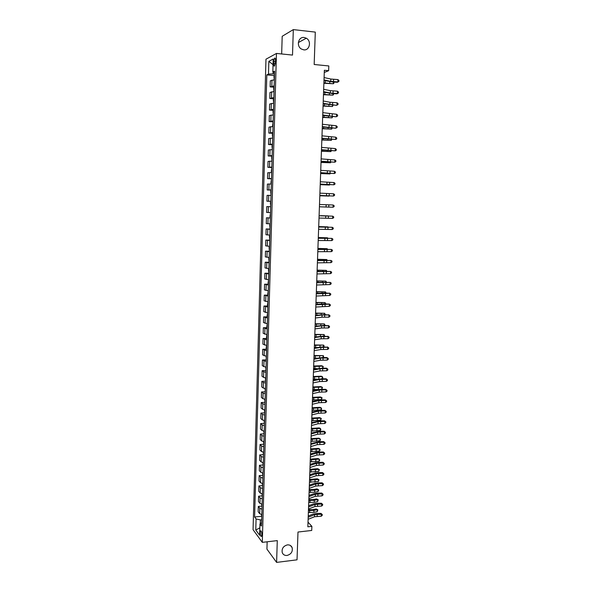 <?xml version="1.0" encoding="UTF-8"?>
<svg xmlns="http://www.w3.org/2000/svg" width="592" height="592" viewBox="0 0 592 592"><rect width="100%" height="100%" fill="white"/><g stroke="black" fill="none" stroke-linecap="round" stroke-linejoin="round"><path stroke-width="0.89" d="M287.394 544.884C289.666 544.721 291.242 545.632 292.13 547.6C292.892 551.618 291.197 554.238 287.046 555.459C284.737 555.629 283.146 554.704 282.266 552.684C281.563 548.673 283.272 546.068 287.394 544.884M304.14 37.496L306.301 38.214C311.762 41.055 309.609 50.786 303.733 49.854L301.358 49.01C296.074 46.028 298.361 36.534 304.14 37.496M261.842 534.776C261.731 532.023 261.301 530.728 260.561 530.906L260.199 532.571C260.317 535.316 260.746 536.604 261.486 536.433L261.842 534.776M267.147 541.791L266.933 549.124L276.605 562.4L297.029 559.825L297.991 532.03L311.718 530.469L311.873 526.355L308.018 522.151M265.971 59.207L253.058 529.685L262.3 542.361L276.464 53.435L265.971 59.207M276.464 53.435L292.515 55.078L293.314 29.6L282.192 36.29L281.666 53.968M293.314 29.6L315.299 32.109L314.174 64.498L328.812 65.949L328.641 70.692L324.357 70.27L307.847 526.806L311.873 526.355M273.704 61.501L273.637 63.618C273.659 65.638 273.985 66.437 274.614 66.015L275.509 60.554C275.487 58.534 275.162 57.735 274.533 58.157L273.704 61.501L275.472 61.679M273.156 72.091L273.104 73.867L268.487 74.089L266.822 74.895L254.604 517.008L261.486 516.291M268.487 74.089L268.842 61.353L273.201 59.015L272.831 71.972L274.54 72.609M261.59 522.803L259.947 524.009L261.494 526.044L274.584 71.121L272.831 71.972M259.947 524.009L259.622 535.242L255.774 530.018L256.084 518.955L254.604 517.008M276.605 562.4L277.285 540.614L262.3 542.361M324.275 72.453L328.641 70.692M274.503 74L273.104 73.867M261.671 519.761L260.362 519.902L260.251 523.787M266.822 74.895L274.451 75.606M274.333 79.772L270.3 80.83L270.13 86.883L274.118 87.231M261.827 514.559L259.666 513.664L258.164 511.754L258.312 506.449L261.79 506.093M262.123 504.251L259.955 503.385L258.445 501.535L258.6 496.207L262.093 495.874M262.419 493.913L260.251 493.069L258.741 491.279L258.889 485.936L262.404 485.618M262.715 483.538L260.547 482.724L259.03 480.993L259.178 475.628L262.715 475.324M263.018 473.126L260.843 472.342L259.318 470.67L259.466 465.29L263.026 465.001M263.314 462.685L261.139 461.923L259.607 460.317L259.762 454.915L263.336 454.641M263.618 452.207L261.435 451.474L259.903 449.927L260.058 444.511L263.655 444.252M263.921 441.691L261.731 440.988L260.199 439.501L260.347 434.069L263.965 433.825M264.224 431.146L262.027 430.473L260.487 429.045L260.643 423.591L264.284 423.361M264.528 420.564L262.33 419.913L260.783 418.551L260.939 413.083L264.602 412.868M264.831 409.945L262.633 409.324L261.087 408.029L261.235 402.538L264.927 402.338M265.142 399.297L262.929 398.697L261.383 397.461L261.538 391.956L265.246 391.778M265.445 388.604L263.233 388.041L261.679 386.872L261.834 381.344L265.571 381.181M265.756 377.881L263.536 377.341L261.982 376.238L262.138 370.696L265.897 370.548M266.067 367.121L263.847 366.611L262.278 365.567L262.434 360.01L266.23 359.877M266.378 356.325L262.582 354.867L262.737 349.287L266.555 349.169M266.689 345.491L262.885 344.13L263.04 338.528L266.888 338.432L266.496 337.536L266.881 334.613M266.999 334.621L263.188 333.355L263.344 327.739L267.199 327.657M267.318 323.72L263.492 322.544L263.647 316.912L267.51 316.846M267.517 316.75L267.118 315.876L267.628 312.776L263.795 311.703L263.958 306.042L267.828 306.005M267.947 301.794L264.106 300.817L264.261 295.142L268.139 295.119M268.265 290.776L264.409 289.895L264.572 284.204L268.45 284.197M268.583 279.72L264.72 278.943L264.883 273.23L268.768 273.245M268.901 268.635L265.031 267.947L265.194 262.219L269.086 262.249M269.219 257.505L265.342 256.921L265.505 251.171L269.404 251.223M269.545 246.331L265.653 245.85L265.815 240.086L269.723 240.152M269.863 235.128L265.963 234.75L266.126 228.956L270.041 229.052M270.189 223.887L266.282 223.606L266.444 217.797L270.359 217.908M270.514 212.602L266.592 212.424L266.755 206.593L270.685 206.719M270.84 201.28L266.911 201.206L270.833 201.347M266.911 201.206L267.073 195.36L271.01 195.375M271.166 189.921L267.229 189.951L271.158 190.113M267.229 189.951L267.392 184.082L271.336 183.994M271.491 178.518L267.547 178.651L271.484 178.836M267.547 178.651L267.71 172.768L271.661 172.575M271.824 167.077L267.865 167.321L271.809 167.521M267.865 167.321L268.035 161.409L271.994 161.113M272.15 155.6L268.183 155.948L272.135 156.17M268.183 155.948L268.354 150.02L272.327 149.613M272.483 144.085L268.509 144.537L272.461 144.781M268.509 144.537L268.672 138.587L272.653 138.077M272.816 132.527L268.827 133.089L272.794 133.348M268.827 133.089L268.997 127.117L272.986 126.496M273.149 120.923L269.153 121.597L273.119 121.878M269.153 121.597L269.323 115.603L273.326 114.878M273.482 109.283L269.478 110.068L273.452 110.371M269.478 110.068L269.649 104.051L273.659 103.215M273.822 97.606L269.804 98.494L273.785 98.82M269.804 98.494L269.974 92.463L273.992 91.516M274.155 85.884L270.13 86.883M270.359 218.019L266.444 217.797M270.033 229.289L266.126 228.956M269.708 240.515L265.815 240.086M269.39 251.696L265.505 251.171M269.064 262.848L265.194 262.219M268.746 273.963L264.883 273.23M268.428 285.033L264.572 284.204M268.109 296.074L264.261 295.142M267.791 307.07L263.958 306.042M267.48 318.03L263.647 316.912M267.162 328.96L263.344 327.739M266.851 339.845L263.04 338.528M266.541 350.693L262.737 349.287M266.23 361.512L262.434 360.01M265.919 372.287L263.699 371.769L262.138 370.696M265.608 383.031L263.396 382.484L261.834 381.344M265.297 393.739L263.092 393.162L261.538 391.956M264.994 404.41L262.789 403.803L261.235 402.538M264.691 415.044L262.485 414.415L260.939 413.083M264.38 425.648L262.182 424.982L260.643 423.591M264.076 436.215L261.886 435.52L260.347 434.069M263.773 446.745L261.59 446.028L260.058 444.511M263.47 457.239L261.287 456.499L259.762 454.915M263.174 467.702L260.991 466.933L259.466 465.29M262.87 478.129L260.695 477.33L259.178 475.628M262.574 488.518L260.406 487.697L258.889 485.936M262.278 498.878L260.11 498.027L258.6 496.207M261.975 509.201L259.814 508.328L258.312 506.449M256.084 518.955L260.362 519.902M273.045 64.639L268.842 61.353M255.774 530.018L259.836 527.872M324.09 77.559L330.832 79.039L337.921 79.594L337.832 81.918L338.905 81.393L337.447 82.266L333.096 82.036L323.987 80.468M324.009 79.905L330.743 81.37L337.832 81.918L337.447 82.266M337.921 79.594L338.942 80.46L338.905 81.393M274.451 75.621L273.992 76.56L274.237 79.779M323.883 83.287L333.326 83.746L323.898 82.932M333.777 82.073L333.91 83.265L333.326 83.746L333.392 82.051M324.786 80.645L323.979 80.63M323.669 89.296L330.395 90.665L337.477 91.19L337.388 93.506L338.461 92.966L337.011 93.825L332.667 93.603L323.565 92.152M323.587 91.642L330.306 92.988L337.388 93.506L337.011 93.825M337.477 91.19L338.498 92.041L338.461 92.966M323.247 100.995L329.966 102.253L337.04 102.749L336.952 105.058L338.017 104.51L336.567 105.339L323.143 103.792M323.165 103.334L336.567 105.339M337.04 102.749L338.054 103.585L338.017 104.51M322.825 112.658L336.596 114.263L336.508 116.565L337.573 116.01L336.13 116.816L322.729 115.388M322.744 114.981L336.13 116.816M336.596 114.263L337.61 115.085L337.573 116.01M274.118 87.305L273.652 88.223L273.955 91.516M323.476 94.705L332.896 95.149L323.484 94.38M333.451 93.64L333.481 94.661L332.896 95.149L332.956 93.617M273.785 98.953L273.319 99.848L273.659 103.2M323.062 106.086L332.467 106.516L323.069 105.798M333.089 105.169L332.467 106.516L332.519 105.139M273.445 110.556L272.986 111.429L273.326 114.789M322.655 117.431L332.045 117.845L322.662 117.172M332.66 116.646L332.045 117.845L332.09 116.624M322.403 124.276L336.16 125.741L336.071 128.035L337.137 127.465L335.694 128.249L322.307 126.947M322.322 126.592L335.694 128.249M336.16 125.741L337.174 126.547L337.137 127.465M273.112 122.122L272.579 125.733L272.993 126.333M322.24 128.738L331.616 129.137L322.248 128.508M332.223 128.094L331.616 129.137L331.661 128.064M321.989 135.849L335.723 137.181L335.634 139.468L336.7 138.883L336.73 137.973L335.723 137.181M321.9 138.165L335.634 139.468L321.893 138.469M321.567 147.393L335.287 148.577L335.198 150.856L336.263 150.264L336.293 149.362L335.287 148.577M321.486 149.695L335.198 150.856L321.478 149.946M321.153 158.893L334.85 159.944L334.761 162.208L335.827 161.609L335.856 160.706L334.85 159.944M321.071 161.187L334.761 162.208L321.064 161.394M320.738 170.348L334.421 171.258L334.332 173.523L335.39 172.916L335.427 172.013L334.421 171.258M320.657 172.635L334.332 173.523L320.649 172.79M320.324 181.766L333.984 182.543L333.903 184.793L334.961 184.179L334.991 183.283L333.984 182.543M320.242 184.045L333.903 184.793L320.242 184.156M272.786 133.644L272.327 134.473L272.66 137.847M321.833 140.001L331.194 140.393L321.841 139.808M331.794 139.497L331.194 140.393L331.231 139.468M272.453 145.129L271.994 145.935L272.335 149.317M321.426 151.234L330.773 151.611L321.434 151.071M331.365 150.864L330.773 151.611L330.802 150.834M272.128 156.577L271.669 157.361L272.002 160.75M321.027 162.423L330.358 162.785L321.027 162.289M330.943 162.186L330.358 162.785L330.38 162.164M271.795 167.98L271.262 171.473L271.676 172.139M320.62 173.574L329.936 173.922L320.627 173.478M330.38 173.471L329.936 173.922L329.951 173.456M271.469 179.346L270.936 182.81L271.351 183.49M320.22 184.689L329.522 185.03L320.22 184.623M319.917 193.147L333.555 193.791L333.474 196.033L334.524 195.404L334.561 194.509L333.555 193.791M319.828 195.419L333.474 196.033L319.828 195.478M271.143 190.676L270.692 191.394L271.025 194.805M319.821 195.767L329.108 196.093L319.821 195.73M319.502 204.484L333.126 204.995L333.044 207.23L334.095 206.601L334.132 205.705L333.126 204.995M326.074 206.993L333.044 207.23L319.421 206.763L326.074 206.993L326.155 204.751M270.818 201.961L270.366 202.664L270.699 206.083M320.99 206.86L328.693 207.119L320.99 206.86M319.095 215.791L332.704 216.161L319.095 215.762M319.014 218.048L332.615 218.389L332.704 216.161L333.703 216.857L333.673 217.745L332.615 218.389M270.492 213.216L269.967 216.583L270.374 217.316M320.672 215.673L328.36 215.917L320.672 215.673M318.688 227.054L332.275 227.291L318.688 226.973M318.607 229.304L332.193 229.511L332.275 227.291L333.274 227.972L333.244 228.86L332.193 229.511M270.174 224.427L269.723 225.086L270.056 228.512M318.703 226.595L327.946 226.877L318.703 226.64M318.281 238.28L331.853 238.384L318.289 238.154M318.2 240.515L331.764 240.596L331.853 238.384L332.852 239.057L332.815 239.938L331.764 240.596M269.848 235.601L269.404 236.238L269.73 239.671M318.311 237.533L327.539 237.806L318.304 237.614M327.524 238.176L327.539 237.806L327.864 238.191M317.874 249.461L331.431 249.439L317.882 249.291M317.793 251.696L331.342 251.644L331.431 249.439L332.43 250.098L332.393 250.978L331.342 251.644M269.53 246.738L269.086 247.352L269.412 250.801M317.911 248.433L327.124 248.699L317.911 248.544M327.11 249.21L327.124 248.699L327.591 249.225M317.475 260.613L331.009 260.458L317.482 260.391M317.393 262.841L330.921 262.656L331.009 260.458L332.008 261.102L331.971 261.982L330.921 262.656M317.075 271.721L330.588 271.439L317.083 271.462M316.994 273.941L330.506 273.63L330.588 271.439L331.587 272.068L331.55 272.942L330.506 273.63M316.668 282.798L330.173 282.384L316.683 282.488M316.594 285.004L330.084 284.567L330.173 282.384L331.165 282.998L331.128 283.871L330.084 284.567M316.276 293.832L329.751 293.292L325.178 292.966L316.283 293.477M316.195 296.037L329.67 295.467L329.751 293.292L330.75 293.898L330.713 294.764L329.67 295.467M329.404 293.055L330.75 293.898M315.876 304.828L329.337 304.162L324.771 303.814L315.891 304.429M315.795 307.026L329.256 306.33L329.337 304.162L330.329 304.754L330.299 305.62L329.256 306.33M328.989 303.896L330.329 304.754M315.477 315.788L322.055 315.025L328.923 314.996L324.372 314.626L315.492 315.344M315.403 317.978L321.974 317.194L328.841 317.164L328.923 314.996L329.914 315.573L329.885 316.439L328.841 317.164M328.575 314.7L329.914 315.573M315.085 326.717L321.656 325.852L328.508 325.8L323.965 325.408L315.099 326.222M315.003 328.893L321.574 328.012L328.427 327.953L328.508 325.8L329.5 326.362L329.47 327.221L328.427 327.953M328.168 325.467L329.5 326.362M314.692 337.603L321.249 336.633L328.101 336.559L323.558 336.145L314.707 337.063M314.611 339.771L321.175 338.787L328.02 338.705L328.101 336.559L329.085 337.114L329.056 337.973L328.02 338.705M327.753 336.204L329.085 337.114M314.3 348.451L320.849 347.393L327.687 347.289L323.158 346.853L314.315 347.867M314.219 350.619L320.775 349.539L327.605 349.428L327.687 347.289L328.678 347.83L328.641 348.681L327.605 349.428M327.346 346.905L328.678 347.83M313.908 359.27L320.457 358.108L327.28 357.982L326.939 357.568L322.758 357.524L313.93 358.641M313.827 361.423L320.376 360.247L327.198 360.114L327.28 357.982L328.264 358.508L328.234 359.359L327.198 360.114M326.939 357.568L328.264 358.508M313.516 370.044L320.057 368.786L326.873 368.638L326.532 368.194L322.359 368.157L313.538 369.371M313.442 372.198L319.976 370.918L326.791 370.762L326.873 368.638L327.857 369.149L327.827 370L326.791 370.762M326.532 368.194L327.857 369.149M313.131 380.789L319.658 379.435L326.466 379.257L326.133 378.791L321.959 378.762L313.153 380.071M313.05 382.928L319.584 381.559L326.384 381.374L326.466 379.257L327.45 379.761L327.42 380.604L326.384 381.374M326.133 378.791L327.45 379.761M312.739 391.49L319.266 390.047L326.059 389.839L325.726 389.351L321.567 389.329L312.768 390.735M312.665 393.628L319.192 392.163L325.977 391.956L326.059 389.839L327.043 390.335L327.013 391.179L325.977 391.956M325.726 389.351L327.043 390.335M312.354 402.16L318.873 400.621L325.659 400.392L325.326 399.874L321.167 399.859L312.384 401.361M312.28 404.292L318.792 402.73L325.578 402.501L325.659 400.392L326.643 400.873L326.606 401.716L325.578 402.501M325.326 399.874L326.643 400.873M311.969 412.802L318.481 411.166L325.26 410.907L324.927 410.36L320.775 410.352L311.999 411.958M311.895 414.925L318.4 413.268L325.178 413.009L325.26 410.907L326.236 411.373L326.207 412.217L325.178 413.009M324.927 410.36L326.236 411.373M311.584 423.398L318.089 421.667L324.853 421.393L324.527 420.816L320.383 420.816L311.621 422.51M311.51 425.515L318.015 423.768L324.779 423.487L324.853 421.393L325.837 421.844L325.8 422.681L324.779 423.487M324.527 420.816L325.837 421.844M311.207 433.966L317.704 432.138L324.453 431.842L324.127 431.235L319.991 431.242L311.237 433.033M311.126 436.075L317.623 434.232L324.379 433.929L324.453 431.842L325.437 432.286L325.4 433.115L324.379 433.929M324.127 431.235L325.437 432.286M310.822 444.496L317.312 442.579L324.061 442.254L323.728 441.625L319.606 441.632L310.859 443.526M310.748 446.597L317.238 444.659L323.979 444.333L324.061 442.254L325.038 442.683L325.001 443.512L323.979 444.333M323.728 441.625L325.038 442.683M269.212 257.831L268.768 258.43L269.094 261.879M317.519 259.303L326.717 259.548L317.519 259.437M326.695 260.206L326.717 259.548L327.25 260.221M268.894 268.894L268.45 269.471L268.775 272.927M317.127 270.13L326.31 270.366L317.127 270.3M326.281 271.166L326.31 270.366L326.836 271.18M268.576 279.92L268.058 283.109L268.457 283.938M316.742 280.926L325.911 281.148L316.735 281.126M325.874 282.088L325.911 281.148L326.429 282.103M268.257 290.909L267.747 294.069L268.146 294.912M316.35 291.686L325.504 291.893L316.343 291.908M325.467 292.973L325.504 291.893L326.014 292.981M267.947 301.853L267.429 304.991L267.828 305.849M315.965 302.408L325.104 302.608L315.95 302.667M325.06 303.822L325.104 302.608L325.607 303.829M315.573 313.094L324.705 313.286L315.566 313.383M324.653 314.633L324.705 313.286L325.2 314.641M267.258 323.713L266.807 326.725L267.207 327.613M315.188 323.75L324.305 323.92L315.181 324.061M324.246 325.408L324.305 323.92L324.83 324.416L324.682 325.415M314.803 334.369L323.905 334.532L314.796 334.709M323.839 336.152L323.905 334.532L324.431 335.005L324.179 336.16M315.847 336.9L314.715 336.833M266.511 345.476L266.185 348.311L266.578 349.228M314.426 344.951L323.506 345.099L314.411 345.321M323.439 346.86L323.506 345.099L324.039 345.558L323.676 346.86M316.328 347.548L314.337 347.437M266.134 356.303L266.274 359.98M314.041 355.503L323.106 355.637L314.026 355.896M323.04 357.531L323.106 355.637L323.639 356.081L323.18 357.531M316.764 358.138L313.952 358.012M265.756 367.092L265.963 370.703M313.664 366.019L321.515 365.745L322.714 366.137L313.649 366.441M322.64 368.165L322.714 366.137L323.247 366.566L322.684 368.165M317.179 368.675L313.568 368.542M265.371 377.837L265.653 381.381M313.286 376.497L321.123 376.194L322.322 376.608L313.264 376.949M322.24 378.695L322.322 376.608L322.818 377.851L321.663 378.762M317.615 379.154L313.19 379.043M265.031 388.559L265.349 392.03M312.902 386.939L320.731 386.606L321.93 387.042L312.887 387.42M321.848 389.129L321.93 387.042L322.462 387.434L321.848 389.129L319.391 389.41M318.489 387.434L318.407 389.521L312.813 389.514M264.728 399.245L265.046 402.641M312.532 397.35L320.346 396.98L321.537 397.447L312.509 397.861M321.463 399.519L321.537 397.447L322.07 397.817L321.463 399.519L312.435 399.948M264.417 409.893L264.742 413.223M312.154 407.733L319.961 407.326L321.153 407.814L312.132 408.265M321.071 409.879L321.153 407.814L321.648 408.991L321.071 409.879L312.058 410.345M264.113 420.512L264.439 423.761M311.777 418.078L319.576 417.641L320.76 418.144L311.762 418.64M320.686 420.209L320.76 418.144L321.293 418.485L320.686 420.209L311.681 420.705M263.81 431.087L264.136 434.269M311.407 428.386L319.192 427.912L320.376 428.445L311.385 428.978M320.294 430.502L320.376 428.445L320.871 429.592L320.294 430.502L311.311 431.043M263.507 441.632L263.832 444.74M311.037 438.665L318.807 438.161L319.991 438.709L311.015 439.279M319.909 440.759L319.991 438.709L320.487 439.841L319.909 440.759L310.941 441.336M310.445 454.989L316.927 452.984L323.661 452.636L323.336 451.977L319.214 451.992L315.321 452.488L310.482 453.975M310.371 457.083L316.853 455.056L323.58 454.708L323.661 452.636L324.638 453.05L324.608 453.879L323.58 454.708M323.336 451.977L324.638 453.05M263.211 452.147L263.529 455.181M310.667 448.914L318.422 448.373L319.606 448.943L310.637 449.55M319.525 450.986L319.606 448.943L320.102 450.053L319.525 450.986L310.563 451.6M310.067 465.445L316.542 463.351L323.262 462.981L322.943 462.293L318.829 462.322L314.937 462.84L310.104 464.394M309.993 467.539L316.461 465.423L323.188 465.046L323.262 462.981L324.238 463.388L324.209 464.209L323.188 465.046M322.943 462.293L324.238 463.388M262.907 462.618L263.233 465.586M310.297 459.126L318.045 458.548L319.221 459.148L310.267 459.792M319.147 461.183L319.221 459.148L319.717 460.236L319.147 461.183L310.193 461.834M309.69 475.872L316.158 473.689L322.869 473.289L322.551 472.579L318.437 472.616L314.559 473.156L309.727 474.784M309.616 477.959L316.084 475.753L322.795 475.346L322.869 473.289L323.846 473.689L323.817 474.51L322.795 475.346M322.551 472.579L323.846 473.689M262.604 473.06L262.937 475.953M309.927 469.301L317.667 468.701L319.369 469.574L318.762 471.343L309.831 472.031M318.762 471.343L318.836 469.315L309.905 469.996M319.369 469.574L317.667 468.701M309.313 486.269L315.773 483.99L322.477 483.568L322.159 482.835L318.052 482.872L314.174 483.442L309.357 485.129M309.239 488.341L315.699 486.047L322.396 485.625L322.477 483.568L323.454 483.953L323.417 484.774L322.396 485.625M322.159 482.835L323.454 483.953M262.308 483.472L262.641 486.291M309.557 479.446L317.29 478.81L318.984 479.698L318.385 481.474L309.461 482.199M318.385 481.474L318.459 479.446L309.535 480.171M318.984 479.698L317.29 478.81M308.935 496.621L315.395 494.261L322.085 493.817L321.767 493.055L317.675 493.099L313.797 493.691L308.98 495.452M308.861 498.693L315.314 496.311L322.011 495.859L322.085 493.817L323.054 494.187L323.025 495.008L322.011 495.859M321.767 493.055L323.054 494.187M262.012 493.839L262.337 496.599M309.194 489.562L313.516 489.562L316.912 488.896L318.607 489.784L318.577 490.59L318 491.567L314.604 492.241L309.091 492.329M318 491.567L318.082 489.554L314.678 490.22L309.165 490.309M318.607 489.784L316.912 488.896M308.565 506.944L315.011 504.495L321.693 504.029L321.382 503.237L317.29 503.289L313.42 503.91L308.61 505.731M308.491 509.009L314.937 506.537L321.619 506.064L321.693 504.029L322.67 504.391L322.633 505.205L321.619 506.064M321.382 503.237L322.67 504.391M261.716 504.184L262.049 506.863M308.832 499.648L313.146 499.633L316.535 498.945L318.23 499.84L317.623 501.631L314.226 502.334L308.728 502.43M317.623 501.631L317.697 499.626L314.308 500.314L308.802 500.418M318.23 499.84L316.535 498.945M308.195 517.238L314.633 514.692L321.308 514.204L320.99 513.397L316.905 513.449L313.042 514.093L308.24 515.98M308.121 519.295L314.559 516.735L321.227 516.239L321.308 514.204L322.277 514.559L322.248 515.366L321.227 516.239M320.99 513.397L322.277 514.559M261.42 514.485L261.753 517.097M308.469 509.697L312.776 509.682L316.158 508.965L317.852 509.86L317.245 511.666L313.856 512.391L308.365 512.502M317.245 511.666L317.319 509.66L313.93 510.385L308.439 510.489M317.852 509.86L316.158 508.965M271.817 86.151L271.987 80.061M271.484 97.843L271.654 91.767M271.151 109.49L271.328 103.437M270.825 121.094L270.995 115.063M270.492 132.66L270.662 126.651M270.167 144.182L270.337 138.195M269.841 155.674L270.011 149.702M269.515 167.114L269.686 161.172M269.19 178.525L269.36 172.598M268.864 189.891L269.034 183.986M268.546 201.221L268.716 195.338M268.228 212.513L268.391 206.645M267.902 223.761L268.072 217.915M267.584 234.972L267.754 229.148M267.266 246.154L267.436 240.345M266.955 257.291L267.118 251.504M266.637 268.391L266.8 262.619M266.319 279.446L266.489 273.704M266.008 290.472L266.171 284.745M265.697 301.461L265.86 295.748M265.386 312.413L265.549 306.723M265.075 323.321L265.238 317.652M264.765 334.199L264.927 328.545M264.461 345.04L264.617 339.408M264.15 355.844L264.313 350.227M263.847 366.611L264.002 361.016M263.536 377.341L263.699 371.769M263.233 388.041L263.396 382.484M262.929 398.697L263.092 393.162M262.633 409.324L262.789 403.803M262.33 419.913L262.485 414.415M262.027 430.473L262.182 424.982M261.731 440.988L261.886 435.52M261.435 451.474L261.59 446.028M261.139 461.923L261.287 456.499M260.843 472.342L260.991 466.933M260.547 482.724L260.695 477.33M260.251 493.069L260.406 487.697M259.955 503.385L260.11 498.027M259.666 513.664L259.814 508.328M275.354 63.788L273.637 63.618M330.832 79.039L330.743 81.37M333.555 79.365L333.466 81.689M329.751 83.25L329.811 81.703M325.26 82.947L325.334 80.764M330.395 90.665L330.306 92.988M333.118 90.968L333.037 93.284M329.966 102.253L329.877 104.562M332.689 102.534L332.6 104.843M329.537 113.797L329.448 116.099M332.253 114.056L332.164 116.358M329.33 94.69L329.381 93.292M324.838 94.402L324.912 92.419M328.908 106.094L328.952 104.836M324.423 105.82L324.49 104.037M328.486 117.46L328.523 116.335M324.009 117.194L324.068 115.61M329.108 125.304L329.026 127.598M331.823 125.541L331.735 127.835M328.064 128.782L328.101 127.805M323.602 128.538L323.646 127.154M328.678 136.767L328.597 139.061M331.394 136.989L331.305 139.275M328.257 148.2L328.175 150.479M330.965 148.4L330.876 150.671M327.835 159.588L327.746 161.86M330.536 159.766L330.447 162.03M327.413 170.933L327.324 173.197M330.107 171.095L330.025 173.352M326.991 182.247L326.91 184.504M329.685 182.38L329.603 184.637M327.65 140.075L327.679 139.231M323.188 139.838L323.232 138.646M327.228 151.323L327.258 150.612M322.781 151.101L322.818 150.109M326.814 162.534L326.836 161.964M322.374 162.326L322.403 161.527M326.399 173.7L326.414 173.271M321.967 173.515L321.989 172.901M321.56 184.66L321.574 184.245M326.569 193.517L326.488 195.767M329.263 193.636L329.174 195.878M328.841 204.847L328.76 207.089M325.741 215.947L325.659 218.182M328.419 216.028L328.338 218.256M325.326 227.106L325.245 229.333M328.005 227.165L327.916 229.385M324.912 238.228L324.83 240.441M327.583 238.265L327.502 240.478M319.613 238.147L319.628 237.658M324.497 249.306L324.416 251.519M327.169 249.328L327.087 251.533M323.609 249.165L323.624 248.692M319.206 249.262L319.236 248.596M324.09 260.354L324.009 262.559M326.754 260.354L326.673 262.552M323.676 271.358L323.595 273.556M326.34 271.343L326.259 273.534M323.269 282.332L323.188 284.523M325.933 282.295L325.844 284.478M322.862 293.262L322.781 295.445M325.519 293.21L325.437 295.386M322.462 304.162L322.381 306.338M325.112 304.088L325.03 306.256M322.055 315.025L321.974 317.194M324.705 314.929L324.623 317.09M321.656 325.852L321.574 328.012M324.298 325.733L324.216 327.894M321.249 336.633L321.175 338.787M323.891 336.5L323.809 338.654M320.849 347.393L320.775 349.539M323.491 347.238L323.41 349.384M320.457 358.108L320.376 360.247M323.084 357.938L323.01 360.069M320.057 368.786L319.976 370.918M322.684 368.601L322.603 370.725M319.658 379.435L319.584 381.559M322.285 379.228L322.211 381.352M319.266 390.047L319.192 392.163M321.885 389.825L321.811 391.934M318.873 400.621L318.792 402.73M321.493 400.377L321.412 402.486M318.481 411.166L318.4 413.268M321.093 410.9L321.019 413.001M318.089 421.667L318.015 423.768M320.701 421.393L320.627 423.487M317.704 432.138L317.623 434.232M320.309 431.849L320.228 433.936M317.312 442.579L317.238 444.659M319.917 442.268L319.843 444.348M323.195 260.177L323.217 259.577M318.807 260.339L318.836 259.496M322.795 271.158L322.818 270.426M318.407 271.388L318.444 270.359M322.388 282.095L322.418 281.237M318.008 282.391L318.045 281.185M321.981 293.003L322.018 292.019M317.608 293.358L317.652 291.974M321.582 303.866L321.619 302.756M317.208 304.295L317.268 302.727M321.182 314.7L321.227 313.464M316.809 315.188L316.875 313.449M320.783 325.496L320.827 324.135M316.417 326.051L316.483 324.135M320.383 336.256L320.435 334.769M316.024 336.87L316.098 334.783M319.983 346.979L320.043 345.373M315.632 347.511L315.714 345.395M319.591 357.664L319.65 355.94M315.255 358.086L315.329 355.977M319.192 368.32L319.258 366.47M314.87 368.624L314.944 366.515M318.799 378.939L318.873 376.971M314.485 379.124L314.559 377.03M314.108 389.595L314.182 387.501M318.022 399.94L318.096 397.861M313.723 400.029L313.804 397.942M317.638 410.33L317.712 408.258M313.346 410.434L313.427 408.354M317.253 420.69L317.327 418.618M312.968 420.794L313.05 418.729M316.868 431.006L316.949 428.948M312.598 431.131L312.672 429.067M316.491 441.299L316.565 439.242M312.221 441.432L312.295 439.375M316.927 452.984L316.853 455.056M319.525 452.651L319.451 454.723M316.113 451.548L316.187 449.506M311.843 451.696L311.925 449.646M316.542 463.351L316.461 465.423M319.14 463.003L319.058 465.075M315.728 461.775L315.81 459.732M311.473 461.93L311.547 459.888M316.158 473.689L316.084 475.753M318.748 473.326L318.674 475.383M315.351 471.965L315.432 469.93M311.103 472.135L311.177 470.092M315.773 483.99L315.699 486.047M318.363 483.612L318.289 485.662M314.981 482.117L315.055 480.09M310.733 482.302L310.807 480.267M315.395 494.261L315.314 496.311M317.978 493.861L317.904 495.904M314.604 492.241L314.678 490.22M310.363 492.433L310.437 490.413M315.011 504.495L314.937 506.537M317.593 504.081L317.519 506.116M314.226 502.334L314.308 500.314M310.001 502.541L310.075 500.521M314.633 514.692L314.559 516.735M317.208 514.263L317.134 516.298M313.856 512.391L313.93 510.385M309.631 512.613L309.705 510.6M292.13 547.6L290.494 545.565M306.301 38.214L298.338 42.557M260.976 530.861L260.561 530.906M275.147 58.223L274.533 58.157"/></g></svg>
